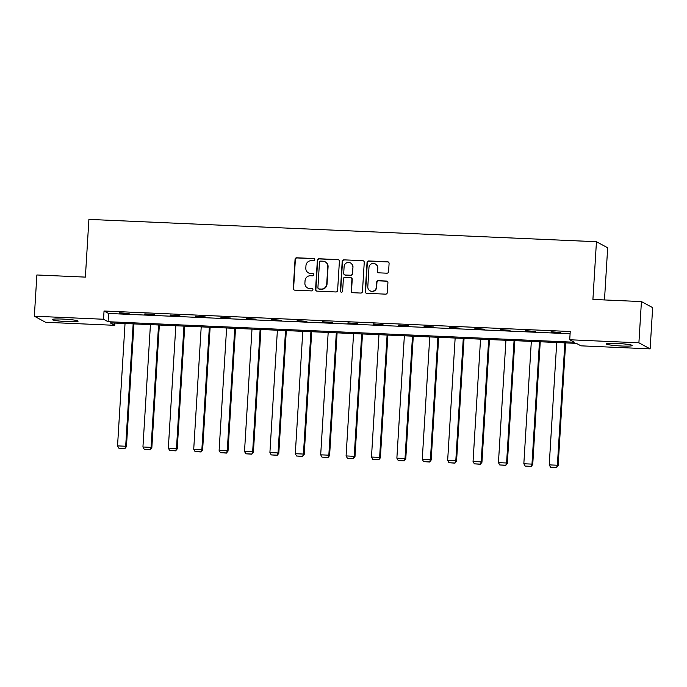 <?xml version="1.0" encoding="UTF-8"?>
<svg xmlns="http://www.w3.org/2000/svg" width="687" height="687" viewBox="0 0 687 687"><rect width="100%" height="100%" fill="white"/><g stroke="black" fill="none" stroke-linecap="round" stroke-linejoin="round"><path stroke-width="1.03" d="M314.783 259.712A1.142 1.116 -61.6 0 0 313.736 258.527L296.758 257.78A1.632 1.589 -61.6 0 0 295.058 259.325L293.28 288.463A1.632 1.589 -61.6 0 0 294.775 290.154L311.752 290.902A1.142 1.116 -61.6 0 0 312.362 288.763A1.142 1.116 -61.6 0 0 311.889 288.634L309.691 288.54A5.213 5.092 -61.6 0 1 304.899 283.13L305.045 280.708A5.213 5.092 -61.6 0 1 310.481 275.753L312.671 275.848A1.142 1.116 -61.6 0 0 313.289 273.709A1.142 1.116 -61.6 0 0 312.817 273.581L310.618 273.486A5.213 5.092 -61.6 0 1 305.818 268.076L305.964 265.654A5.213 5.092 -61.6 0 1 311.4 260.699L313.598 260.794A1.142 1.116 -61.6 0 0 314.783 259.712M314.354 258.75A1.142 1.116 -61.6 0 0 314.036 258.69L297.059 257.943A1.632 1.589 -61.6 0 0 295.367 259.488L293.581 288.626A1.632 1.589 -61.6 0 0 294.259 290.043M312.508 288.858A1.142 1.116 -61.6 0 0 312.199 288.798L309.691 288.54M313.427 273.804A1.142 1.116 -61.6 0 0 313.117 273.744L310.618 273.486M621.649 346.008A12.941 1.151 3.5 0 1 606.372 343.938A12.941 1.151 3.5 0 1 616.917 343.448A12.941 1.151 3.5 0 1 632.203 345.518A12.941 1.151 3.5 0 1 621.649 346.008M67.558 321.636A12.941 1.151 3.5 0 1 52.281 319.567A12.941 1.151 3.5 0 1 62.826 319.077A12.941 1.151 3.5 0 1 78.103 321.147A12.941 1.151 3.5 0 1 67.558 321.636M386.893 273.186A1.632 1.589 -61.6 0 0 388.593 271.64L389.091 263.464A1.632 1.589 -61.6 0 0 387.588 261.773L368.739 260.948A1.632 1.589 -61.6 0 0 367.038 262.494L365.261 291.632A1.632 1.589 -61.6 0 0 366.755 293.323L385.613 294.148A1.632 1.589 -61.6 0 0 387.305 292.602L387.915 282.726A1.632 1.589 -61.6 0 0 386.412 281.035L378.339 280.682A1.632 1.589 -61.6 0 0 376.648 282.228L376.347 287.132A4.354 4.259 -61.6 0 1 370.001 290.773A4.354 4.259 -61.6 0 1 367.803 286.754L368.971 267.569A4.354 4.259 -61.6 0 1 375.317 263.928A4.354 4.259 -61.6 0 1 377.524 267.947L377.326 271.142A1.632 1.589 -61.6 0 0 378.82 272.833L386.893 273.186M34.35 316.209L36.875 274.98L85.377 277.11L88.906 219.393L596.445 241.721L592.915 299.438L641.426 301.576L638.901 342.804L650.125 348.876L580.944 345.836L576.402 343.371L110.203 322.864L114.755 325.32L45.574 322.28L34.35 316.209L103.531 319.249L108.082 321.714L574.272 342.22L569.721 339.764L638.901 342.804M569.721 339.764L570.227 331.512L104.038 311.005L103.531 319.249M339.395 261.275A1.632 1.589 -61.6 0 0 337.901 259.592L319.043 258.759A1.632 1.589 -61.6 0 0 317.351 260.304L315.565 289.45A1.632 1.589 -61.6 0 0 317.068 291.133L335.917 291.966A1.632 1.589 -61.6 0 0 337.618 290.412L339.395 261.275M343.895 259.849L362.745 260.682A1.632 1.589 -61.6 0 1 364.247 262.374L362.461 291.511A1.632 1.589 -61.6 0 1 360.761 293.057L352.697 292.705A1.632 1.589 -61.6 0 1 351.194 291.013L351.916 279.197A1.632 1.589 -61.6 0 0 350.422 277.505L345.072 277.273A1.632 1.589 -61.6 0 0 343.371 278.819L342.615 291.125A1.142 1.116 -61.6 0 1 340.958 292.078A1.142 1.116 -61.6 0 1 340.383 291.022L342.195 261.404A1.632 1.589 -61.6 0 1 343.895 259.849L362.745 260.682M604.483 299.953L607.669 247.792L596.445 241.721M104.038 311.005L108.589 313.47L570.09 333.77M119.366 313.152L129.13 313.581L119.383 312.774M144.759 314.268L154.523 314.698L144.777 313.89M170.153 315.385L179.917 315.814L170.17 315.007M195.546 316.501L205.31 316.93L195.563 316.123M220.939 317.617L230.703 318.047L220.956 317.239M246.332 318.734L256.096 319.163L246.35 318.364M271.726 319.85L281.49 320.279L271.743 319.481M297.119 320.966L306.883 321.396L297.136 320.597M322.512 322.091L332.276 322.521L322.529 321.714M347.905 323.208L357.669 323.637L347.923 322.83M373.299 324.324L383.063 324.753L373.316 323.946M398.692 325.44L408.456 325.87L398.709 325.063M424.085 326.557L433.849 326.986L424.102 326.179M449.478 327.673L459.242 328.103L449.496 327.295M474.872 328.79L484.636 329.219L474.889 328.412M500.265 329.906L510.029 330.335L500.282 329.528M525.658 331.022L535.422 331.452L525.675 330.645M551.051 332.139L560.815 332.568L551.068 331.769M641.426 301.576L652.65 307.647L650.125 348.876M114.892 323.07L114.755 325.32M108.589 313.47L108.082 321.714M308.454 272.885L308.755 273.048A5.213 5.092 -61.6 0 0 310.919 273.649M307.536 287.939L307.836 288.102A5.213 5.092 -61.6 0 0 310 288.703M338.725 259.866A1.632 1.589 -61.6 0 0 338.202 259.755L319.352 258.922A1.632 1.589 -61.6 0 0 317.652 260.476L315.874 289.613A1.632 1.589 -61.6 0 0 316.544 291.022M320.666 261.103A1.142 1.116 -61.6 0 0 319.481 262.185L317.909 287.767A1.142 1.116 -61.6 0 0 318.966 288.944L321.276 289.047A5.213 5.092 -61.6 0 0 326.711 284.092L327.776 266.608A5.213 5.092 -61.6 0 0 322.984 261.206L320.666 261.103M318.493 288.815L318.794 288.978A1.142 1.116 -61.6 0 0 319.266 289.107L318.966 288.944M325.14 261.799L325.449 261.97A5.213 5.092 -61.6 0 1 328.077 266.771L327.012 284.255A5.213 5.092 -61.6 0 1 321.585 289.21L319.266 289.107M363.569 260.957A1.632 1.589 -61.6 0 0 363.045 260.845M351.1 277.694L351.401 277.857A1.632 1.589 -61.6 0 1 352.225 279.36L351.504 291.176A1.632 1.589 -61.6 0 0 352.173 292.593M344.196 260.021A1.632 1.589 -61.6 0 0 342.495 261.567L340.683 291.185A1.142 1.116 -61.6 0 0 341.113 292.147M352.671 266.934A4.354 4.259 -61.6 0 0 350.464 262.915A4.354 4.259 -61.6 0 0 344.118 266.556L343.706 273.314A1.632 1.589 -61.6 0 0 345.209 275.006L350.559 275.238A1.632 1.589 -61.6 0 0 352.259 273.692L352.972 267.097A4.354 4.259 -61.6 0 0 350.774 263.078L350.464 262.915M344.531 274.817L344.831 274.98A1.632 1.589 -61.6 0 0 345.509 275.169L345.209 275.006M352.972 267.097L352.56 273.855A1.632 1.589 -61.6 0 1 350.859 275.401L345.509 275.169M375.317 263.928L375.626 264.091A4.354 4.259 -61.6 0 1 377.824 268.11L377.627 271.305A1.632 1.589 -61.6 0 0 378.305 272.722M370.001 290.773L370.302 290.936A4.354 4.259 -61.6 0 0 376.648 287.295L376.347 287.132M387.236 281.318A1.632 1.589 -61.6 0 0 386.712 281.206L378.649 280.846A1.632 1.589 -61.6 0 0 376.948 282.4L376.648 287.295M388.413 262.056A1.632 1.589 -61.6 0 0 387.897 261.936L369.039 261.112A1.632 1.589 -61.6 0 0 367.339 262.657L365.561 291.795A1.632 1.589 -61.6 0 0 366.24 293.212M133.166 323.869L125.687 446.241L117.546 445.88L125.034 323.517M124.562 448.456L118.86 448.199L124.862 448.62L125.687 446.241L126.442 446.653L133.948 323.903M117.546 445.88L118.86 448.199M124.862 448.62L126.442 446.653M158.56 324.994L151.08 447.357L142.939 446.997L150.427 324.633M149.955 449.573L144.253 449.315L150.255 449.736L151.08 447.357L151.836 447.769L159.341 325.028M142.939 446.997L144.253 449.315M150.255 449.736L151.836 447.769M183.953 326.11L176.473 448.474L168.332 448.113L175.82 325.75M175.348 450.689L169.646 450.44L175.649 450.852L176.473 448.474L177.229 448.886L184.734 326.145M168.332 448.113L169.646 450.44M175.649 450.852L177.229 448.886M209.346 327.227L201.866 449.59L193.725 449.229L201.214 326.866M200.741 451.806L195.039 451.557L201.042 451.969L201.866 449.59L202.622 450.002L210.128 327.261M193.725 449.229L195.039 451.557M201.042 451.969L202.622 450.002M234.739 328.343L227.26 450.706L219.119 450.346L226.607 327.982M226.135 452.922L220.433 452.673L226.435 453.085L227.26 450.706L228.015 451.119L235.521 328.377M219.119 450.346L220.433 452.673M226.435 453.085L228.015 451.119M260.133 329.459L252.653 451.823L244.512 451.471L252 329.099M251.528 454.038L245.826 453.789L251.828 454.201L252.653 451.823L253.409 452.235L260.914 329.494M244.512 451.471L245.826 453.789M251.828 454.201L253.409 452.235M285.526 330.576L278.046 452.939L269.905 452.587L277.393 330.215M276.921 455.155L271.219 454.906L277.222 455.318L278.046 452.939L278.802 453.351L286.307 330.61M269.905 452.587L271.219 454.906M277.222 455.318L278.802 453.351M310.919 331.692L303.439 454.055L295.298 453.703L302.787 331.332M302.314 456.271L296.612 456.022L302.615 456.434L303.439 454.055L304.195 454.468L311.7 331.727M295.298 453.703L296.612 456.022M302.615 456.434L304.195 454.468M336.312 332.809L328.833 455.18L320.692 454.82L328.18 332.448M327.708 457.387L322.005 457.138L328.008 457.551L328.833 455.18L329.588 455.584L337.094 332.843M320.692 454.82L322.005 457.138M328.008 457.551L329.588 455.584M361.705 333.925L354.226 456.297L346.085 455.936L353.573 333.573M353.101 458.504L347.399 458.255L353.401 458.667L354.226 456.297L354.981 456.7L362.487 333.959M346.085 455.936L347.399 458.255M353.401 458.667L354.981 456.7M387.099 335.041L379.619 457.413L371.478 457.053L378.966 334.689M378.494 459.62L372.792 459.371L378.795 459.792L379.619 457.413L380.375 457.817L387.88 335.076M371.478 457.053L372.792 459.371M378.795 459.792L380.375 457.817M412.492 336.158L405.012 458.53L396.871 458.169L404.36 335.806M403.887 460.745L398.185 460.488L404.188 460.908L405.012 458.53L405.768 458.942L413.273 336.192M396.871 458.169L398.185 460.488M404.188 460.908L405.768 458.942M437.885 337.274L430.406 459.646L422.265 459.285L429.753 336.922M429.281 461.862L423.578 461.604L429.581 462.025L430.406 459.646L431.161 460.058L438.667 337.308M422.265 459.285L423.578 461.604M429.581 462.025L431.161 460.058M463.278 338.399L455.799 460.762L447.658 460.402L455.146 338.038M454.674 462.978L448.972 462.729L454.974 463.141L455.799 460.762L456.554 461.175L464.06 338.433M447.658 460.402L448.972 462.729M454.974 463.141L456.554 461.175M488.672 339.515L481.192 461.879L473.051 461.518L480.539 339.155M480.067 464.094L474.365 463.845L480.368 464.257L481.192 461.879L481.948 462.291L489.453 339.55M473.051 461.518L474.365 463.845M480.368 464.257L481.948 462.291M514.065 340.632L506.585 462.995L498.444 462.634L505.933 340.271M505.46 465.211L499.758 464.962L505.761 465.374L506.585 462.995L507.341 463.407L514.846 340.666M498.444 462.634L499.758 464.962M505.761 465.374L507.341 463.407M539.458 341.748L531.978 464.111L523.837 463.759L531.326 341.387M530.853 466.327L525.151 466.078L531.154 466.49L531.978 464.111L532.734 464.524L540.24 341.783M523.837 463.759L525.151 466.078M531.154 466.49L532.734 464.524M564.851 342.865L557.372 465.228L549.231 464.876L556.719 342.504M556.247 467.443L550.545 467.194L556.547 467.607L557.372 465.228L558.127 465.64L565.633 342.899M549.231 464.876L550.545 467.194M556.547 467.607L558.127 465.64"/></g></svg>
